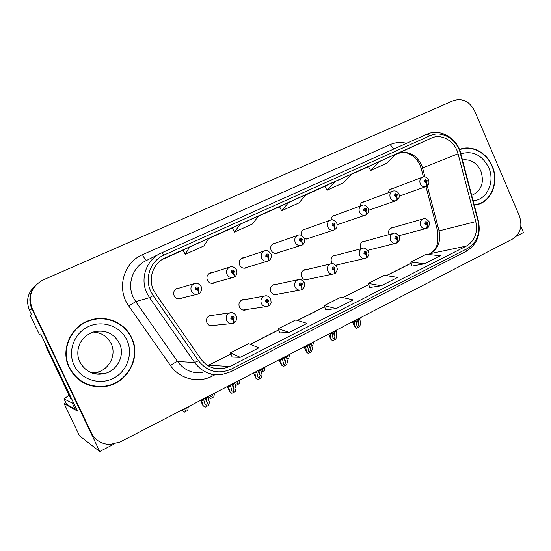 <?xml version="1.0" encoding="UTF-8"?>
<svg xmlns="http://www.w3.org/2000/svg" width="551" height="551" viewBox="0 0 551 551"><rect width="100%" height="100%" fill="white"/><g stroke="black" fill="none" stroke-linecap="round" stroke-linejoin="round"><path stroke-width="0.83" d="M212.858 315.275L210.413 315.289C206.976 316.673 205.819 319.194 206.949 322.838C208.257 325.242 210.22 326.233 212.844 325.813L214.084 325.352M306.549 269.604L304.62 269.728C301.583 271.071 300.591 273.441 301.659 276.843C302.947 279.24 304.841 280.211 307.341 279.743L308.677 279.13M244.885 299.62L242.667 299.682C239.375 301.06 238.28 303.525 239.389 307.086C240.691 309.49 242.633 310.475 245.223 310.034L246.524 309.504M336.206 255.203L334.388 255.34C331.454 256.663 330.51 258.991 331.557 262.324L332.405 263.654M335.89 265.355L338.493 264.556M365.113 241.18L363.378 241.324C360.554 242.626 359.651 244.913 360.678 248.184L361.001 248.804M276.113 284.406L274.061 284.502C270.899 285.866 269.859 288.283 270.947 291.761C272.242 294.165 274.164 295.136 276.705 294.682L278.035 294.103M179.337 288.035L177.305 288.276C174.068 289.785 173.021 292.271 174.15 295.735C175.597 298.325 177.739 299.31 180.576 298.697L182.05 297.988M275.603 243.087L273.875 243.342C270.982 244.768 270.066 247.117 271.133 250.388C272.531 252.937 274.57 253.901 277.236 253.274L278.71 252.468M304.579 238.852L307.72 238.948L309.173 238.128M337.212 225.056L338.824 224.174M212.28 272.635L210.386 272.883C207.272 274.364 206.267 276.802 207.376 280.197C208.808 282.78 210.916 283.758 213.698 283.131L215.193 282.374M244.362 257.661L242.564 257.909C239.561 259.363 238.604 261.759 239.692 265.086C241.111 267.655 243.184 268.626 245.904 268L247.399 267.207M393.29 227.515L391.63 227.673C388.896 228.954 388.035 231.193 389.047 234.402L389.123 234.581M35.092 285.907C27.619 292.836 25.752 300.991 29.499 310.358L31.6 314.766L30.326 315.482L39.3 334.319L40.753 333.996L77.464 411.094L64.13 403.621L65.893 402.76M29.499 310.358L31.834 308.835C28.108 299.737 29.664 291.603 36.511 284.44C29.664 291.603 28.108 299.737 31.834 308.835L99.717 451.503L79.523 435.882L64.13 403.621M516.328 236.214L523.45 232.536L520.826 226.392M99.717 451.503L114.036 444.106M306.019 228.906L304.366 229.161C301.817 230.359 300.86 232.439 301.48 235.408M335.649 215.104L334.051 215.351C332.122 216.171 331.123 217.707 331.048 219.966M364.521 201.652L362.964 201.9C361.208 202.637 360.244 204.049 360.072 206.122M392.649 188.552L391.148 188.793C389.516 189.475 388.586 190.784 388.365 192.712M69.13 367.669C76.864 381.685 88.752 387.973 104.786 386.526C127.309 383.909 141.628 357.427 131.682 337.846C124.987 322.879 106.446 314.731 90.378 320.076C70.976 325.62 60.011 349.713 69.13 367.669M89.792 385.404C94.448 386.685 99.173 386.988 103.967 386.313L105.372 386.079M474.273 205.234L478.048 204.435C492.112 200.516 499.075 181.203 492.174 165.968C486.616 152.324 471.553 144.527 459.624 149.411L459.624 149.411M476.333 204.882L478.537 203.96M153.543 290.101C147.764 278.296 153.392 262.882 165.128 257.923L431.77 137.922C441.909 133.39 455.14 141.462 458.046 153.743L475.788 221.605C477.965 232.68 474.81 240.842 466.325 246.097L229.884 366.484L223.121 368.674C213.988 369.755 206.57 366.525 200.874 358.983L155.671 293.814L153.543 290.101M150.795 291.369L153.185 295.55L198.47 360.774C207.445 371.773 218.327 374.577 231.124 369.184L467.386 248.549C476.918 242.626 480.465 233.445 478.02 221.006L460.299 153.212C456.986 139.183 441.695 130.091 430.241 135.629L163.847 255.154C150.63 260.713 144.279 278.076 150.795 291.369M32.22 308.581L91.356 432.859C95.295 440.325 101.522 444.202 110.028 444.499L120.063 442.012L512.678 238.962C520.502 233.707 522.713 225.951 519.304 215.689L474.666 111.047C469.548 101.356 462.468 97.871 453.439 100.606L42.661 280.135C31.311 286.864 27.832 296.348 32.22 308.581L31.834 308.835L90.612 432.363C92.231 435.717 94.579 438.424 97.644 440.497M368.467 166.595L379.763 161.409L370.582 170.514L368.467 166.595M324.87 186.224L335.146 181.493L327.012 190.226L324.87 186.224M183.035 250.071L189.627 247L185.239 254.362L183.035 250.071M232.274 227.907L240.202 224.229L234.457 232.095L232.274 227.907M288.662 202.417L281.671 210.737L298.89 202.947L306.322 194.469L279.515 206.639M370.582 170.514L386.485 163.323L396.038 154.087L379.763 161.409M234.457 232.095L252.392 223.981L258.612 215.944L240.202 224.229M185.239 254.362L203.939 245.904L208.85 238.342L189.627 247M327.012 190.226L343.548 182.746L352.089 173.868L335.146 181.493M412.107 266.092L424.532 263.777L440.325 255.76L426.212 254.266L410.729 262.056L412.12 266.126M279.922 332.928L289.206 332.446L307.052 323.396L295.735 319.945L278.296 328.727L279.936 332.962M232.171 357.069L240.202 357.317L258.825 347.867L248.625 343.659L230.449 352.812L232.185 357.103M369.783 287.491L381.251 285.742L397.684 277.401L384.419 275.3L368.323 283.407L369.79 287.526M336.179 308.608L353.294 299.923L340.959 297.175L324.215 305.605L325.765 309.786L336.179 308.608L324.215 305.605M281.671 210.737L279.509 206.639M289.206 332.446L278.296 328.727M240.202 357.317L230.449 352.812M381.251 285.742L368.323 283.407M424.532 263.777L410.729 262.056M460.312 149.479L459.5 149.672M107.686 319.47C102.541 318.333 97.369 318.361 92.175 319.559M357.964 318.974L358.839 324.195L357.985 326.461L356.965 326.089L356.146 320.827L354.431 321.715L354.83 326.984L356.58 328.286L359.651 326.688L360.588 323.651L359.672 318.092M426.784 228.204L427.61 222.59C425.861 221.054 424.966 221.488 424.938 223.899L426.88 224.808L425.737 223.506L426.081 222.597L426.805 222.983L426.997 224.753M426.88 224.808C427.493 226.606 427.397 227.777 426.598 228.321L426.033 228.52C423.685 229.002 421.887 228.045 420.64 225.655C419.628 222.418 420.482 220.166 423.196 218.885C424.725 217.907 426.688 218.857 429.084 221.736C430 221.364 429.16 228.169 427.039 228.1M354.1 320.971L354.431 321.715M355.815 320.083L356.146 320.827M358.288 319.718L360.003 318.829M355.044 326.536L356.58 328.286M426.316 186.417L426.591 186.293C427.335 185.659 427.342 184.489 426.612 182.78L427.218 180.645C425.475 179.089 424.587 179.509 424.552 181.899L426.495 182.836L426.13 181.899M426.109 181.906L425.358 181.52L425.668 180.638L426.419 181.024L426.612 182.78M426.495 182.836C427.121 184.709 427.004 185.935 426.143 186.513L425.902 186.61C423.478 187.202 421.605 186.252 420.275 183.745C419.283 180.659 420.048 178.462 422.576 177.153C425.103 176.375 427.142 177.291 428.685 179.901C429.387 183.304 428.692 185.439 426.591 186.293M360.01 318.919L360.051 317.893M333.975 331.378L334.967 336.599L334.126 338.879L333.045 338.493L332.122 333.259L330.366 334.168L330.896 339.375L332.708 340.725L335.848 339.092L336.757 336.041L335.724 330.476M396.865 242.901L397.608 237.254C395.818 235.704 394.902 236.152 394.86 238.604L396.858 239.513L396.486 238.562L395.687 238.197L396.045 237.274L396.789 237.66L396.534 238.535L396.982 239.451M396.858 239.513C397.491 241.331 397.429 242.502 396.679 243.019L396.073 243.239C393.676 243.714 391.844 242.75 390.576 240.346C389.543 237.047 390.439 234.747 393.249 233.445C394.84 232.488 396.816 233.452 399.186 236.345C400.37 238.39 399.682 240.539 397.119 242.798M330.028 333.424L330.366 334.168M331.785 332.515L332.122 333.259M334.312 332.129L336.062 331.22M331.089 338.989L332.708 340.725M309.462 344.058L310.564 349.286L309.745 351.572L308.601 351.166L307.568 345.973L305.771 346.896L306.446 352.048L308.312 353.439L311.522 351.765L312.403 348.7L311.253 343.135M366.091 258.013L366.105 254.576L366.759 252.344C364.92 250.781 363.977 251.235 363.929 253.722L365.981 254.638L365.595 253.674L364.776 253.308L365.155 252.365L365.912 252.757L365.65 253.646L366.105 254.576M365.981 254.638C366.629 256.47 366.601 257.641 365.905 258.137L365.251 258.371C362.799 258.846 360.933 257.875 359.658 255.457C358.605 252.089 359.541 249.748 362.462 248.425C364.128 247.489 366.119 248.467 368.447 251.359L368.888 253.522C369.411 253.35 367.655 257.847 366.353 257.916M305.433 346.145L305.771 346.896M307.224 345.215L307.568 345.973M309.807 344.809L311.59 343.886M306.611 351.717L308.312 353.439M284.406 357.014L285.625 362.248L284.819 364.548L283.607 364.121L282.463 358.963L280.631 359.913L281.444 364.996L283.379 366.429L286.665 364.721L287.512 361.649L286.231 356.07M334.429 273.565L334.333 270.135L335.008 267.862C333.128 266.285 332.157 266.76 332.101 269.281L334.202 270.197L333.816 269.225L332.976 268.854L333.376 267.896L334.14 268.289L333.865 269.198L334.333 270.135M334.202 270.197C334.87 272.056 334.884 273.22 334.25 273.695L333.534 273.943C331.034 274.412 329.133 273.434 327.845 271.002C326.771 267.566 327.755 265.176 330.793 263.826C332.542 262.923 334.553 263.922 336.826 266.808L337.274 268.909C337.811 268.95 335.779 273.723 334.691 273.475M280.28 359.149L280.631 359.913M282.119 358.198L282.463 358.963M284.75 357.778L286.582 356.834M281.589 364.728L283.379 366.429M396.5 200.474L396.782 200.357C397.478 199.744 397.45 198.574 396.699 196.838L397.326 194.668C395.542 193.098 394.626 193.525 394.592 195.956L396.582 196.893L396.21 195.942M396.183 195.956L395.411 195.571L395.735 194.668L396.506 195.054L396.252 195.922L396.699 196.838M396.582 196.893C397.223 198.787 397.14 200.013 396.334 200.571L396.066 200.674C393.586 201.28 391.671 200.323 390.322 197.795C389.309 194.661 390.108 192.423 392.718 191.08C395.584 190.488 397.643 191.417 398.896 193.869C399.854 196.514 399.151 198.677 396.782 200.357M336.337 333.141L337.054 329.787M311.852 342.825L311.721 344.637M365.843 214.931L366.133 214.814C366.773 214.222 366.711 213.051 365.933 211.295L366.587 209.091C364.755 207.507 363.818 207.947 363.77 210.413L365.809 211.357L365.43 210.392L364.617 210.014L364.955 209.098L365.74 209.49L365.485 210.372L365.933 211.295M365.809 211.357C366.477 213.265 366.429 214.491 365.678 215.028L365.382 215.145C362.84 215.758 360.884 214.794 359.514 212.245C358.481 209.056 359.314 206.777 362.014 205.406C363.646 204.297 365.726 205.241 368.268 208.237C368.95 211.529 368.24 213.726 366.133 214.814M311.949 345.994L312.823 345.539L313.567 341.937M287.829 355.243L286.782 357.875M334.305 229.801L334.595 229.684C335.187 229.12 335.084 227.949 334.285 226.172L334.96 223.926C333.086 222.328 332.122 222.783 332.06 225.29L334.161 226.234L333.768 225.256L332.935 224.884L333.286 223.947L334.092 224.34L333.823 225.235L334.285 226.172M334.161 226.234C334.843 228.162 334.836 229.388 334.147 229.905L333.816 230.029C331.206 230.649 329.209 229.677 327.824 227.108C326.771 223.864 327.638 221.543 330.435 220.138C332.15 219.05 334.257 220.007 336.764 223.01C337.508 226.158 336.785 228.389 334.595 229.684M286.988 358.935L288.882 357.95L289.578 354.341M263.288 367.937L262.593 370.479L261.367 370.038L261.043 369.101M301.845 245.105L302.141 244.995C302.678 244.458 302.533 243.287 301.707 241.483L302.409 239.203C300.488 237.591 299.489 238.06 299.427 240.601L301.576 241.545L301.183 240.56L300.323 240.181L300.694 239.23L301.514 239.623L301.232 240.532L301.707 241.483M301.576 241.545C302.279 243.501 302.32 244.72 301.693 245.209L301.321 245.347C298.649 245.98 296.61 244.995 295.205 242.412C294.131 239.1 295.04 236.73 297.939 235.305C299.758 234.23 301.893 235.201 304.345 238.211C305.771 239.527 303.773 245.023 302.141 244.995M261.463 372.173L264.425 370.637L265.079 367.014M76.279 408.601L75.156 409.152L66.637 404.317M75.156 409.152L72.25 403.05L64.026 398.848L69.109 395.26M72.25 403.05L73.373 402.505M71.589 398.759L46.256 345.553M45.306 343.555L46.518 347.826L70.659 398.511L71.403 398.869M69.467 367.503C60.438 349.727 71.306 325.875 90.516 320.406C106.412 315.131 124.746 323.196 131.365 337.997C141.208 357.365 127.047 383.565 104.773 386.168C88.897 387.615 77.126 381.388 69.467 367.503M76.348 328.499C80.246 324.842 84.723 322.197 89.785 320.586L92.354 319.883M93.257 332.06C101.46 332.59 107.417 336.434 111.13 343.597C116.984 355.099 108.781 370.623 95.654 372.531L91.521 372.827M89.999 385.087C84 383.393 78.855 380.293 74.571 375.789M459.541 149.769L459.734 149.693C471.539 144.865 486.443 152.579 491.947 166.078C498.772 181.148 491.885 200.261 477.972 204.139L474.197 204.938M477.173 204.373L474.259 205.192M258.784 370.265L260.127 375.5L259.342 377.814L258.061 377.366L256.794 372.249L254.92 373.22L255.878 378.241L257.889 379.715L261.25 377.965L262.062 374.88L260.651 369.301M301.845 289.564L301.624 286.155L302.334 283.834C300.398 282.25 299.4 282.739 299.338 285.301L301.493 286.217L301.101 285.225L300.24 284.86L300.653 283.882L301.438 284.275L301.156 285.204L301.624 286.155M300.171 284.495L300.247 284.888M301.493 286.217C302.182 288.09 302.237 289.254 301.666 289.702L300.874 289.971C298.325 290.432 296.397 289.44 295.095 287.009C294 283.49 295.04 281.051 298.201 279.681L299.289 279.515M300.784 285.273L301.156 285.204M254.569 372.448L254.92 373.22M256.442 371.477L256.794 372.249M259.135 371.037L261.002 370.072M256.008 378.027L257.889 379.715M232.577 383.82L234.044 389.054L233.287 391.375L231.923 390.907L230.545 385.838L228.624 386.83L229.733 391.795L231.819 393.297L235.256 391.506L236.035 388.407L234.492 382.835M268.282 306.039L268.557 305.97C268.984 305.502 268.778 304.4 267.951 302.644L268.681 300.288C266.698 298.69 265.672 299.193 265.596 301.796L267.814 302.713L267.407 301.714L266.519 301.342L266.966 300.343L267.758 300.743L267.462 301.686L267.951 302.644M266.505 300.756L266.629 301.514M267.814 302.713C268.523 304.607 268.619 305.764 268.117 306.191L267.242 306.48C264.645 306.921 262.689 305.929 261.374 303.491C260.258 299.889 261.353 297.388 264.659 296.004L266.45 295.873M267.035 301.755L267.462 301.686M228.266 386.051L228.624 386.83M230.187 385.059L230.545 385.838M232.935 384.598L234.85 383.606M229.843 391.63L231.819 393.297M205.771 397.684L207.369 402.919L206.632 405.254L205.192 404.758L203.684 399.737L201.721 400.756L202.988 405.66L205.158 407.189L208.671 405.357L209.414 402.251L207.727 396.672M233.707 323.01L233.996 322.948C234.354 322.514 234.106 321.412 233.252 319.642L234.01 317.238C231.978 315.627 230.917 316.143 230.835 318.795L233.114 319.711L232.701 318.692L231.785 318.326L232.26 317.3L233.059 317.707L232.756 318.664L233.252 319.642M232.308 318.74L232.701 318.692M231.854 317.583L231.971 318.574M233.114 319.711C233.838 321.626 233.982 322.776 233.548 323.175L232.577 323.492C229.932 323.912 227.956 322.907 226.633 320.468C225.497 316.77 226.654 314.222 230.111 312.816L233.245 313.03M232.253 318.726L232.756 318.664M201.356 399.971L201.721 400.756M203.319 398.952L203.684 399.737M206.136 398.469L208.092 397.457M203.078 405.543L205.158 407.189M238.211 380.906L237.543 383.462L236.241 383L235.918 382.091M268.427 260.864L268.73 260.754C269.205 260.244 269.012 259.073 268.165 257.248L268.895 254.927C266.918 253.302 265.892 253.784 265.816 256.367L268.027 257.317L267.628 256.311L266.739 255.933L267.132 254.961L267.972 255.354L267.683 256.291L268.165 257.248M266.684 255.499L266.891 256.153M268.027 257.317C268.757 259.287 268.84 260.506 268.282 260.967L267.862 261.126C265.127 261.753 263.047 260.768 261.615 258.164C260.52 254.789 261.477 252.372 264.487 250.912C266.415 249.865 268.578 250.85 270.975 253.866L271.361 255.147C272.001 256.187 269.818 261.312 268.73 260.754M235.036 384.364L236.138 385.307L239.437 383.599L240.036 379.963M235.125 384.722L236.138 385.307M212.576 394.165L211.942 396.727L210.565 396.245L210.241 395.377M233.996 277.091L234.32 276.988C234.726 276.506 234.485 275.342 233.61 273.489L234.368 271.12C232.343 269.487 231.282 269.976 231.2 272.607L233.472 273.558L233.059 272.545L232.15 272.16L232.556 271.168L233.417 271.567L233.114 272.518L233.61 273.489M232.136 271.567L232.405 272.469M233.472 273.558C234.216 275.548 234.347 276.767 233.865 277.201L233.383 277.38C230.587 278.007 228.465 277.008 227.019 274.391C225.903 270.947 226.902 268.482 230.036 266.987C232.136 265.995 234.327 266.987 236.606 269.983L237.02 273.151C236.097 275.652 235.194 276.933 234.32 276.988M208.361 396.348L210.523 398.593L213.898 396.844L214.449 393.2M208.54 396.982L210.523 398.593M186.376 407.719L185.77 410.288L184.316 409.779L183.986 408.952M198.518 293.807L198.856 293.711C199.193 293.263 198.904 292.099 197.995 290.232L198.787 287.815C196.7 286.162 195.612 286.672 195.522 289.351L197.857 290.294L197.43 289.268L196.5 288.889L196.927 287.877L197.802 288.276L197.492 289.241L197.995 290.232M196.555 288.159L196.852 289.247M197.857 290.294C198.622 292.312 198.808 293.525 198.394 293.931L197.85 294.124C194.992 294.751 192.829 293.745 191.369 291.114C190.219 287.594 191.28 285.074 194.544 283.551L196.218 283.297M182.064 409.944L184.344 412.169L187.788 410.385L188.29 406.728M182.257 410.585L184.344 412.169M458.046 153.743L422.576 167.972L421.446 164.687C415.867 154.246 408.015 150.492 397.898 153.44L395.687 154.425M424.924 176.919L422.576 167.972L421.288 168.813L423.416 176.926M165.128 257.923L164.467 258.233M215.097 374.694L212.259 376.14C198.298 383.558 179.585 378.992 170.473 365.554L128.769 305.977C116.185 289.027 123.472 262.455 142.509 254.693L390.136 144.61L393.875 148.984M390.136 144.61C395.37 142.344 400.832 141.917 406.521 143.322M231.124 369.184L230.986 371.684L221.95 374.542C210.723 375.761 201.611 371.739 194.606 362.482L149.521 297.63L146.869 293.015C139.665 278.317 146.711 259.128 161.326 253.005C161.863 252.806 162.703 253.522 163.847 255.154M158.95 254.204L146.745 260.354C133.156 266.057 126.599 283.799 133.28 297.368L135.732 301.631L177.567 361.546C184.068 370.107 192.554 373.833 203.009 372.717M153.185 295.55L149.521 297.63L135.732 301.631L128.769 305.977M467.386 248.549L466.132 251.38C476.987 244.616 481.071 234.457 478.371 220.91L478.364 220.896M478.02 221.006L478.371 220.91L460.705 153.33M170.473 365.554C173.937 363.081 176.299 361.745 177.567 361.546L194.606 362.482L198.47 360.774M460.299 153.212L460.677 153.212C457.075 138.019 440.194 128.156 426.935 134.196L430.241 135.629M161.326 253.005L426.536 134.375M91.356 432.859L90.612 432.363M214.628 368.378L215.186 368.096M211.405 374.067L212.259 376.14M142.509 254.693C144.355 258.481 145.767 260.368 146.745 260.354M466.325 246.097L430.083 253.674C438.093 248.77 441.089 241.18 439.078 230.91L427.266 185.845M475.788 221.605L437.659 231.241L425.951 186.589M431.316 138.122L397.464 153.626M368.502 166.664L351.772 174.199M324.911 186.293L306.046 194.785M279.55 206.715L258.385 216.24M232.308 227.983L208.664 238.624M183.077 250.147L161.987 259.638M207.899 365.63L230.945 354.045M229.884 366.484L208.492 365.244L230.91 353.949M250.23 344.327L278.765 329.939M297.519 320.489L324.663 306.811M342.908 297.609L368.743 284.585M386.513 275.631L411.129 263.226M428.437 254.5L430.083 253.674L435.07 248.859C436.151 246.958 436.454 247.179 437.914 242.171L437.659 231.255M356.786 319.58L358.839 324.195M352.668 321.715L354.83 326.55M332.88 331.95L334.967 336.599M328.692 334.113L330.889 338.996M308.443 344.589L310.564 349.286M304.193 346.786L306.418 351.717M283.469 357.503L285.625 362.248M279.143 359.734L281.409 364.714M46.518 347.826L47.09 347.805M66.705 404.468L64.026 398.848M119.388 343.218C113.816 333.321 105.344 329.526 93.973 331.847C85.984 334.175 80.446 341.035 79.124 345.553C77.154 351.214 77.402 356.766 79.861 362.214C85.715 371.622 93.45 375.493 103.078 373.84C116.929 371.815 125.566 355.388 119.388 343.218M74.137 365.279C67.346 351.269 74.233 332.983 88.525 326.516C102.72 319.835 120.579 326.323 126.909 340.119C133.445 353.818 127.067 371.705 113.024 378.489C99.077 385.48 80.708 379.398 74.137 365.279M79.964 362.103C85.006 371.126 92.713 375.038 103.078 373.84L95.654 372.531M472.055 195.219L471.684 195.336L472.055 195.219C481.54 190.639 484.46 182.553 480.823 170.968C476.649 162.614 470.513 158.929 462.427 159.9M460.836 153.825C472.799 150.354 482.091 154.955 488.716 167.614C495.315 181.947 486.967 199.999 473.116 200.805M257.93 370.706L260.127 375.5M253.536 372.979L255.843 378.007M231.819 384.212L234.044 389.054M227.349 386.526L229.691 391.603M205.103 398.029L207.369 402.919M200.557 400.384L202.94 405.515M208.168 396.445L208.402 396.961M181.899 410.034L182.133 410.55L181.892 410.034M211.563 325.944L212.844 325.813M306.817 279.846L307.341 279.743M244.286 310.165L245.223 310.034M336.757 265.286L337.157 265.196M276.017 294.806L276.705 294.682M180.019 298.835L180.576 298.697M213.347 283.228L213.698 283.131M103.967 386.313L104.786 386.526M477.228 204.669L478.048 204.435M420.055 165.224L421.24 168.627M230.986 371.684L466.132 251.38M214.532 368.357L215.062 368.089M431.77 137.922L397.898 153.44C407.451 151.325 407.024 153.371 411.576 155.106C415.185 157.4 418.002 160.754 420.034 165.169M223.121 368.674L212.989 367.937M207.81 365.575L208.492 365.244M250.106 344.272L278.73 329.849M297.382 320.448L324.629 306.714M342.756 297.574L368.715 284.495M386.354 275.603L411.094 263.137M428.265 254.479L429.36 253.935M390.301 228.376L423.196 218.885M398.883 235.738L425.806 228.582M426.033 228.52L426.598 228.321M352.516 321.791L354.686 326.667M356.8 325.731L356.965 326.089M389.771 189.647L422.576 177.153M399.323 196.108L426.143 186.513M362.035 242.027L393.249 233.445M367.834 250.299L395.776 243.308M396.073 243.239L396.679 243.019M328.561 334.181L330.765 339.079M332.873 338.107L333.045 338.493M333.024 256.022L362.462 248.425M335.738 265.196L364.858 258.46M365.251 258.371L365.905 258.137M304.09 346.841L306.315 351.765M308.415 350.753L308.601 351.166M303.257 270.389L330.793 263.826M305.357 279.825L333.018 274.054M333.534 273.943L334.25 273.695M279.068 359.775L281.327 364.741M283.414 363.681L283.607 364.121M361.559 202.768L392.718 191.08M368.709 210.241L396.334 200.571M332.604 216.226L362.014 205.406M337.198 224.732L365.678 215.028M302.885 230.036L330.435 220.138M306.005 239.168L334.147 229.905M272.366 244.217L297.939 235.305M275.445 253.494L301.693 245.209M261.167 369.611L261.367 370.038M90.516 320.406L89.785 320.586M272.697 285.129L298.201 279.681C300.061 278.82 302.086 279.832 304.283 282.704L304.737 284.715C305.102 285.866 302.871 289.86 302.113 289.482M274.577 294.73L300.185 290.095M300.874 289.971L301.666 289.702M253.481 373.013L255.774 378.02M257.847 376.905L258.061 377.366M241.324 300.267L264.659 296.004C266.705 295.226 268.75 296.245 270.775 299.076L271.106 302.547C270.038 304.903 269.191 306.039 268.557 305.97M242.901 310.034L266.305 306.618M267.242 306.48L268.117 306.191M227.315 386.547L229.643 391.603M231.702 390.418L231.923 390.907M209.118 315.813L230.111 312.816C232.322 312.114 234.375 313.154 236.269 315.93L236.606 319.442C235.566 321.798 234.698 322.969 233.996 322.948M210.268 325.737L231.289 323.616M232.577 323.492L233.548 323.175M200.543 400.391L202.92 405.508M204.951 404.248L205.192 404.758M241.028 258.777L264.487 250.912M244.017 268.213L267.648 261.188M267.862 261.126L268.282 260.967M236.035 382.546L236.241 383M208.829 273.73L230.036 266.987M211.687 283.338L233.045 277.47M233.383 277.38L233.865 277.201M208.147 396.458L208.374 396.954M210.344 395.77L210.565 396.245M175.755 289.089L194.544 283.551C196.831 282.615 199.049 283.62 201.198 286.582L201.618 289.792C200.729 292.285 199.806 293.593 198.856 293.711M178.393 298.876L197.299 294.262M197.85 294.124L198.394 293.931M184.082 409.283L184.316 409.779"/></g></svg>
